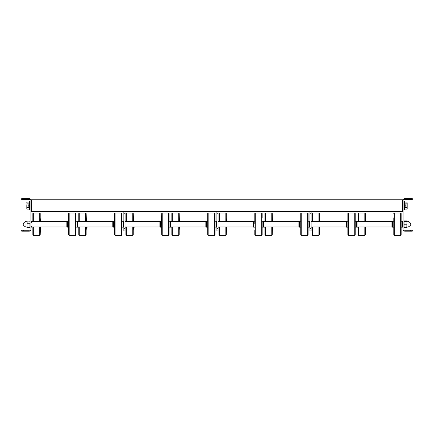 <?xml version="1.0" encoding="UTF-8"?>
<svg xmlns="http://www.w3.org/2000/svg" width="434" height="434" viewBox="0 0 434 434"><rect width="100%" height="100%" fill="white"/><g stroke="black" fill="none" stroke-linecap="round" stroke-linejoin="round"><path stroke-width="0.65" d="M410.439 230.253L404.862 230.253A0.928 0.928 0 0 1 403.929 229.32L403.929 200.492A0.928 0.928 0 0 1 404.862 199.564L410.439 199.564L410.439 198.631L404.862 198.631A1.861 1.861 0 0 0 403.002 200.492L403.002 229.32A1.861 1.861 0 0 0 404.862 231.181L410.439 231.181L410.439 230.253L412.3 230.253L412.3 231.181L410.439 231.181M410.439 198.631L412.3 198.631L412.3 199.564L410.439 199.564M23.561 199.564L29.138 199.564A0.928 0.928 0 0 1 30.071 200.492L30.071 229.32A0.928 0.928 0 0 1 29.138 230.253L23.561 230.253L23.561 231.181L29.138 231.181A1.861 1.861 0 0 0 30.998 229.32L30.998 200.492A1.861 1.861 0 0 0 29.138 198.631L23.561 198.631L23.561 199.564L21.7 199.564L21.7 198.631L23.561 198.631M23.561 231.181L21.7 231.181L21.7 230.253L23.561 230.253M406.913 202.119L404.917 202.119L405.22 205.607L404.917 209.096L404.526 209.693L404.526 201.522L403.929 201.702L404.526 201.522L404.526 209.693L403.929 209.513L404.526 209.693L404.917 209.096L406.913 209.096L407.184 202.993L406.913 202.119L404.917 202.119L405.22 205.607L404.917 209.096L406.913 209.096L407.184 208.222L406.913 207.354L404.917 207.354L406.913 207.354L406.913 202.119M406.913 203.861L404.917 203.861L406.913 203.861L407.184 202.993L407.184 208.222L406.913 203.861M407.184 208.629L407.184 205.607L407.184 208.629M27.087 202.119L29.083 202.119L29.474 201.522L29.474 209.693L30.071 209.513L29.474 209.693L30.071 209.513L29.474 209.693L29.474 201.522L30.071 201.702L29.474 201.522L30.071 201.702L29.474 201.522L29.083 202.119L28.78 205.613L29.083 209.096L29.083 207.36L27.087 207.36L26.816 208.629L27.087 209.096L29.083 209.096L27.087 209.096L26.816 208.629L26.816 205.613L26.816 208.228L26.816 205.613L27.087 207.36L29.083 207.36L28.78 205.613L29.083 202.119L27.087 202.119L26.816 205.613L27.087 203.871L29.083 203.871L27.087 203.871L26.816 205.613L27.087 202.119M311.118 211.418L311.118 213.745L309.952 213.745L309.952 211.418L402.535 211.418L402.535 199.797L403.002 200.492M30.998 200.492L31.465 199.797L31.465 211.418L125.025 211.418L125.025 230.948L123.858 230.948L123.858 228.626L125.025 228.626M392.515 227.069L392.629 221.253L392.629 227.161L392.168 227.161L391.935 221.486M402.416 227.069L402.302 221.253L402.53 227.161L401.141 227.161M400.674 235.369L401.141 234.903L400.674 235.369L401.141 234.903L401.141 213.512L400.674 213.045L400.674 235.369L394.256 235.369L393.795 234.903L393.795 217.846M393.795 230.487L393.795 217.928M393.795 230.573L393.795 224.731M391.935 225.729L391.935 226.998L357.057 226.998L357.057 221.416L391.935 221.416L391.935 225.729M346.457 221.351L346.685 227.161L346.457 221.351M356.363 221.351L356.591 227.161L356.363 221.351M347.851 230.487L347.851 217.846M347.851 234.854L347.851 213.561M347.851 213.853L348.318 213.045L347.851 213.512L348.318 213.045L348.318 235.369L347.851 234.903L347.851 213.853M348.318 213.045L354.735 213.045L354.735 235.369L355.196 234.903L355.196 218.134M355.196 230.28L355.196 234.561M355.196 234.854L355.196 213.561M299.471 227.069L299.585 221.253L299.585 227.161L299.118 227.161L298.885 221.486M309.371 227.069L309.258 221.253L309.485 227.161L308.091 227.161M307.63 235.369L308.091 234.903L307.63 235.369L308.091 234.903L308.091 213.512L307.63 213.045L307.63 235.369L301.212 235.369L300.746 234.903L300.746 213.512L300.746 230.573M300.746 234.854L300.746 213.561M308.091 234.854L308.091 213.561M308.091 230.28L308.091 228.403M298.885 221.416L298.885 226.998L264.013 226.998L264.013 221.416L298.896 221.416M311.118 221.416L345.99 221.416L345.99 226.998L311.118 226.998M253.413 223.944L253.64 221.253L253.64 227.161L253.413 223.944M263.313 223.944L263.541 221.253L263.541 227.161L263.313 223.944M254.807 223.651L254.807 213.561M254.807 223.26L254.807 213.512L255.268 213.045L254.807 213.512L255.268 213.045L255.268 235.369L254.807 234.903L254.807 230.487M255.268 213.045L261.686 213.045L261.686 235.369L262.152 234.903L262.152 221.02M262.152 218.134L262.152 213.561M262.152 227.394L262.152 223.928M218.069 221.416L252.946 221.416L252.946 226.998L218.069 226.998M206.307 223.787L206.535 221.253L206.535 227.161L206.307 223.787M216.213 223.787L216.441 221.253L216.441 227.161L216.213 223.787M208.163 235.369L207.702 234.903L208.163 235.369L208.163 213.045L214.58 213.045L214.58 235.369L208.163 235.369L207.702 234.903L207.702 217.928M207.702 223.298L207.702 213.512L208.163 213.045M215.047 227.394L215.047 213.512L214.58 213.045M214.58 235.369L215.047 234.903L214.58 235.369L215.047 234.903L215.047 222.685M207.702 234.93L207.702 222.685M205.841 221.416L205.841 226.998L170.963 226.998L170.963 221.416L205.852 221.416M160.368 223.949L160.596 221.253L160.596 227.161L160.368 223.949M170.269 223.949L170.497 221.253L170.497 227.161L170.269 223.949M162.224 213.045L168.642 213.045L168.642 235.369L162.224 235.369L161.757 234.903L161.524 217.928L161.757 213.561L161.757 223.277L161.757 213.512L162.224 213.045L161.757 213.512L162.224 213.045L162.224 235.369L161.757 234.903L161.757 223.651M169.103 223.928L169.103 234.854L169.103 213.512L168.642 213.045M168.642 235.369L169.103 234.903L168.642 235.369L169.103 234.903L169.103 221.02M169.103 230.28L169.103 218.134M161.757 230.487L161.757 234.854M125.025 221.416L159.907 221.416L159.896 226.987M112.791 224.785L112.791 226.998L77.919 226.998L77.919 221.416L112.791 221.416L112.791 224.785M66.852 224.85L66.852 226.998L31.975 226.998L31.975 221.416L66.852 221.416L66.852 224.85M113.263 223.814L113.491 221.253L113.491 227.161L113.263 223.814M123.164 223.814L123.392 221.253L123.392 227.161L123.164 223.814M115.118 235.369L114.652 234.903L115.118 235.369L115.118 213.045L121.536 213.045L121.536 235.369L115.118 235.369L114.652 234.903L114.652 217.928M114.652 230.573L114.652 217.846M115.118 213.045L114.652 213.512L115.118 213.045L114.652 213.512L114.652 222.783L114.652 213.561M121.536 235.369L122.003 234.903L121.536 235.369L122.003 234.903L122.003 221.02M122.003 230.28L122.003 218.134M114.652 230.487L114.652 223.369M67.319 223.814L67.547 221.253L67.547 227.161L67.319 223.814M77.225 223.814L77.453 221.253L77.453 227.161L77.225 223.814M69.174 235.369L68.713 234.903L69.174 235.369L69.174 213.045L75.592 213.045L75.592 235.369L69.174 235.369L68.713 234.903L68.713 217.928M68.713 234.903L68.713 217.846M68.713 223.369L68.713 234.854L68.713 213.512L69.174 213.045M76.058 234.854L76.058 213.512L75.592 213.045M75.592 235.369L76.058 234.903L75.592 235.369L76.058 234.903L76.058 213.561M76.058 230.28L76.058 218.134M76.058 227.394L76.058 221.02M68.713 230.573L68.713 223.358M31.698 226.065L31.584 227.069M31.232 222.349L31.232 221.253L31.698 221.253L31.698 222.349M40.438 221.253L41.599 221.416M31.47 226.065L31.47 227.161L30.998 226.928L31.232 227.161L31.232 226.065M41.371 226.998L40.438 227.161M40.438 226.998L40.205 234.854M40.205 228.43L40.205 234.903L39.744 235.369L40.205 234.919M32.859 230.28L32.859 234.903L33.326 235.369L39.744 235.369L39.744 226.998M32.859 228.414L32.859 234.854M31.47 221.253L31.47 222.349M32.859 221.02L32.859 213.512L33.326 213.045L33.326 221.416M32.859 213.512L33.326 213.045L39.744 213.045L40.205 213.512L40.205 221.416M40.438 221.416L40.205 217.846M86.382 221.253L87.543 221.416M77.409 227.096L76.058 227.161M79.265 221.416L79.265 213.045L85.682 213.045L86.149 213.512L86.382 221.416M86.382 226.998L86.149 230.573M85.682 226.998L85.682 235.369L86.149 234.903L86.149 226.998L86.149 234.854M78.804 213.512L79.265 213.045L78.804 213.512L78.804 221.416L78.804 213.853M78.804 234.561L78.804 226.998L78.804 234.903L79.265 235.369L85.682 235.369L86.149 234.903M78.804 218.302L78.804 221.416M78.804 226.998L78.804 230.112M76.058 221.253L77.409 221.324M86.149 234.61L86.149 230.487M133.488 221.253L134.643 221.416M133.488 226.998L133.254 230.487M126.37 221.416L126.37 213.045L132.788 213.045L133.254 213.512L133.254 221.416M133.254 226.998L133.254 234.854M125.909 221.307L125.909 213.512L126.37 213.045L125.909 213.512M125.909 234.854L125.909 226.998L125.909 234.903L126.37 235.369L132.788 235.369L133.254 234.903L132.788 235.369L132.788 226.998M125.909 221.02L125.909 213.561M133.488 221.416L133.254 213.561M179.426 221.253L180.587 221.416M169.103 221.253L170.459 221.324M180.36 226.998L179.426 227.161M179.193 213.561L179.426 221.416M179.426 226.998L179.193 230.487M172.314 221.416L172.314 213.045L178.732 213.045L179.193 213.512L179.193 221.416M179.193 226.998L179.193 234.903L178.732 235.369L179.193 234.903M171.848 213.512L172.314 213.045L171.848 213.512L171.848 221.416M171.848 226.998L171.848 234.903L172.314 235.369L178.732 235.369L178.732 226.998M171.848 218.4L171.848 213.561M170.459 227.096L169.103 227.161M171.848 230.015L171.848 227.394L171.848 230.015M171.848 221.02L171.848 218.378L171.848 221.02M226.532 221.253L227.693 221.416M227.465 226.998L226.532 227.161M226.298 217.846L226.532 221.416M226.532 226.998L226.298 234.903L226.298 227.91M226.298 213.561L226.298 221.416L226.298 213.512L225.837 213.045L225.837 221.416M219.42 221.416L219.42 213.045L218.953 213.512L218.953 221.416L218.953 213.561M218.953 234.854L218.953 226.998L218.953 234.903L219.42 235.369L225.837 235.369L226.298 234.903L225.837 235.369L225.837 226.998M218.953 220.624L218.953 221.416M218.953 226.998L218.953 227.79M272.476 221.253L273.632 221.416M262.152 221.253L263.503 221.324M273.404 226.998L272.476 227.161M272.243 217.846L272.243 213.561L272.476 221.416M272.476 226.998L272.243 234.903L272.243 230.573M265.358 221.416L265.358 213.045L271.776 213.045L272.243 213.512L272.243 221.416M272.243 226.998L272.243 234.903L271.787 235.369M264.897 213.512L265.358 213.045L264.897 213.512L264.897 218.134M264.897 234.854L264.897 227.394M264.897 221.416L264.897 213.561M263.503 227.096L262.152 227.161M319.581 221.253L320.737 221.416M320.509 226.998L319.581 227.161M319.581 221.416L319.348 213.561L319.348 217.846M319.581 226.998L319.348 234.854M312.464 221.416L312.464 213.045L318.881 213.045L319.348 213.512L319.348 221.416M319.348 226.998L319.348 234.903L318.881 235.369L319.348 234.903M311.997 213.512L312.464 213.045L311.997 213.512L311.997 221.416L311.997 213.561M311.997 227.742L311.997 227.394M311.997 220.673L311.997 221.416M365.52 221.253L366.681 221.416M355.196 221.253L356.547 221.324M366.453 226.998L365.52 227.161M365.287 217.928L365.52 221.416M365.52 226.998L365.287 234.854M358.408 221.416L358.408 213.045L364.826 213.045L365.287 213.512L365.287 221.416M365.287 226.998L365.287 234.903L364.826 235.369L365.287 234.903M357.941 213.512L358.408 213.045L357.941 213.512L357.941 221.416M357.941 226.998L357.941 234.903L358.408 235.369L364.826 235.369L364.826 226.998M356.547 227.096L355.196 227.161M357.941 230.411L357.941 227.394M357.941 221.02L357.941 218.004M365.287 227.915L365.287 230.573M308.091 231.599L308.091 227.394L308.091 231.599M308.091 221.02L308.091 213.512L308.091 221.02M300.746 217.928L300.746 213.512L301.212 213.045L300.746 213.512L301.212 213.045L301.212 235.369L300.746 234.903L301.212 235.369M311.118 213.745L311.118 230.948L309.952 230.948L309.952 228.626L311.118 228.626M309.952 213.745L309.952 228.626M218.069 213.745L216.908 213.745L216.908 211.418L218.069 211.418L218.069 230.948L216.908 230.948L216.908 228.626L218.069 228.626M216.908 213.745L216.908 228.626M125.025 213.745L123.858 213.745L123.858 228.626M123.858 213.745L123.858 211.418M406.951 221.232L406.826 227.487L406.94 221.139M403.929 227.183L404.054 227.487L406.826 227.487L406.951 226.147L406.826 227.487M406.826 220.928L404.054 220.928L403.929 221.232L404.054 220.928M406.826 221.53L404.054 221.53L403.929 221.232M406.826 224.807L404.054 224.807L404.054 221.53M404.054 227.487L404.054 224.807M27.049 227.204L27.049 225.387L27.049 227.204M27.174 223.776L29.946 223.776L30.071 221.21L27.174 220.993L27.049 225.387L27.049 221.21M27.174 227.421L29.946 227.421M27.174 226.993L30.071 227.204M29.946 223.776L29.946 226.993M27.049 222.387L27.174 220.993L27.049 222.387M402.53 227.161L403.002 221.486L402.53 221.253M394.256 235.369L393.795 234.903L394.256 235.369L394.256 213.045L393.795 213.512M356.591 227.161L357.057 226.928L356.591 221.253M346.457 227.161L345.99 221.486M309.485 227.161L309.952 221.486L309.485 221.253M263.541 227.161L264.013 226.928L263.541 221.253M253.527 227.069L253.179 227.161L252.946 221.486M216.441 227.161L216.908 226.928L216.441 221.253M206.307 227.161L205.841 221.486M170.963 226.928L170.497 221.253M160.368 227.161L159.896 221.486M123.392 227.161L123.858 226.928L123.392 221.253M113.263 227.161L112.791 221.486M77.919 226.928L77.453 221.253M67.433 227.069L67.086 227.161L66.852 221.486M33.326 226.998L33.326 235.369L32.859 234.903M40.205 213.512L39.744 213.045L39.744 221.416M86.149 213.512L85.682 213.045L85.682 221.416M79.265 226.998L79.265 235.369L78.804 234.919M133.254 213.512L132.788 213.045L132.788 221.416M126.37 226.998L126.37 235.369L125.909 234.903M179.193 213.512L178.732 213.045L178.732 221.416M172.314 226.998L172.314 235.369L171.864 235.022M227.579 221.345L227.926 221.416M219.42 226.998L219.42 235.369L218.953 234.903M272.243 213.512L271.776 213.045L271.776 221.416M271.776 226.998L271.776 235.369L272.243 234.903M265.358 226.998L265.358 235.369L264.897 234.903L265.358 235.369L271.776 235.369M320.623 221.345L320.976 221.416M319.348 213.512L318.881 213.045L318.881 221.416M318.881 226.998L318.881 235.369L312.464 235.369L311.997 234.903L312.464 235.369L312.464 226.998M366.567 221.345L366.914 221.416M365.287 213.512L364.826 213.045L364.826 221.416M358.408 226.998L358.408 235.369L357.941 234.903M406.951 221.302L407.998 221.302L407.998 227.112L406.951 227.112M27.049 227.112L26.002 227.112L26.002 221.302L27.049 221.302M404.917 202.119L404.526 201.522L404.917 202.119M26.816 202.586L27.082 202.125L26.816 202.586M29.083 209.09L29.474 209.693L29.083 209.09M31.465 199.797L402.535 199.797M125.025 211.418L216.908 211.418M218.069 211.418L309.952 211.418M30.998 210.957L31.465 211.418M403.002 210.957L402.535 211.418M30.998 222.349L31.975 222.349M30.998 226.065L31.975 226.065M393.562 227.161L392.629 227.161M402.302 221.253L401.141 221.253M400.674 213.045L401.141 213.512L400.674 213.045L394.256 213.045M393.562 221.253L392.629 221.253M357.941 221.253L356.824 221.253L357.057 221.486M347.618 221.253L346.685 221.253M354.735 213.045L355.196 213.512M354.757 235.369L348.318 235.369L347.851 234.903L348.318 235.369M347.618 227.161L346.685 227.161M300.512 227.161L299.585 227.161M309.258 221.253L308.091 221.253M307.63 213.045L308.091 213.512L307.63 213.045L301.212 213.045M300.512 221.253L299.585 221.253M264.897 221.253L263.78 221.253L264.013 221.486M254.574 221.253L253.64 221.253M261.686 213.045L262.152 213.512M261.724 235.364L255.176 235.358M254.574 227.161L253.64 227.161M207.468 221.253L206.535 221.253M216.213 221.253L215.047 221.253M216.327 227.069L215.047 227.161M207.468 227.161L206.535 227.161M170.963 221.486L170.73 221.253L171.848 221.253M161.524 221.253L160.596 221.253M161.524 227.161L160.596 227.161M171.848 227.161L170.497 227.161M159.896 226.998L125.025 226.998M113.377 221.345L113.024 221.253M114.419 221.253L113.491 221.253M121.536 213.045L122.003 213.512M123.278 221.345L122.003 221.253M123.164 227.161L122.003 227.161M114.419 227.161L113.491 227.161M77.919 221.486L77.686 221.253L78.804 221.253M68.48 221.253L67.547 221.253M68.48 227.161L67.547 227.161M78.804 227.161L77.453 227.161M31.698 227.161L32.859 227.161M31.698 221.253L32.859 221.253M86.382 227.161L87.315 227.161M133.488 227.161L134.415 227.161M125.025 227.161L125.909 227.161M125.025 221.253L125.909 221.253M218.953 213.512L219.42 213.045L225.837 213.045L226.298 213.512M218.069 221.253L218.953 221.253M218.069 227.161L218.953 227.161M264.013 226.928L263.78 227.161L264.897 227.161M311.118 221.253L311.997 221.253M311.118 227.161L311.997 227.161M357.057 226.928L356.824 227.161L357.941 227.161M354.735 235.369L355.196 234.903L354.735 235.369M261.686 235.369L262.152 234.903L261.686 235.369M255.268 235.369L254.807 234.903L255.268 235.369M161.757 234.93L162.17 235.364M407.998 221.302C411.747 223.239 411.747 225.175 407.998 227.112C411.747 225.175 411.747 223.239 407.998 221.302C411.747 223.239 411.747 225.175 407.998 227.112C411.747 225.175 411.747 223.239 407.998 221.302C411.747 223.239 411.747 225.175 407.998 227.112M26.002 227.112C22.253 225.175 22.253 223.239 26.002 221.302C22.253 223.239 22.253 225.175 26.002 227.112C22.253 225.175 22.253 223.239 26.002 221.302C22.253 223.239 22.253 225.175 26.002 227.112C22.253 225.175 22.253 223.239 26.002 221.302"/></g></svg>
